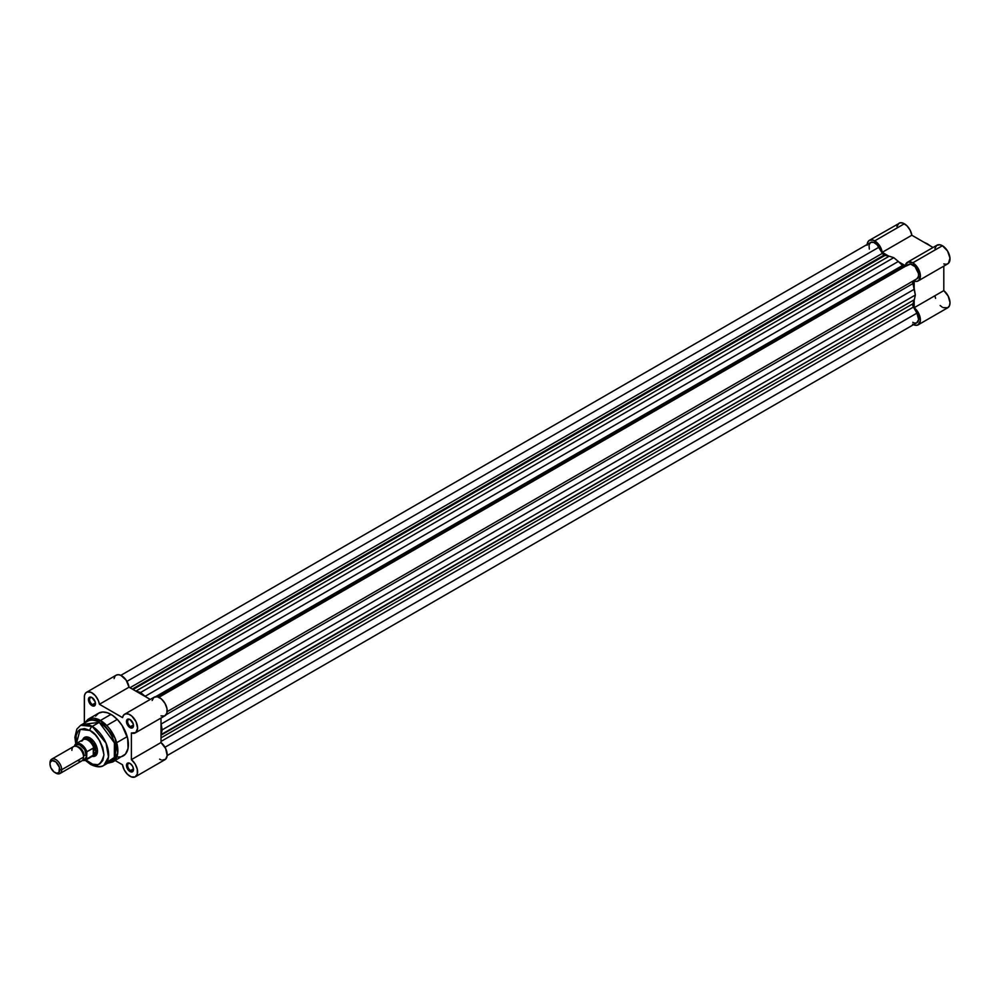 <?xml version="1.0" encoding="UTF-8"?>
<svg xmlns="http://www.w3.org/2000/svg" width="1000" height="1000" viewBox="0 0 1000 1000"><rect width="100%" height="100%" fill="white"/><g stroke="black" fill="none" stroke-linecap="round" stroke-linejoin="round"><path stroke-width="1.5" d="M930.725 246.15L927.375 243.837A3.312 1.913 120 0 0 926.488 243.7A3.312 1.913 -60 0 1 927.375 243.837A3.312 1.913 -60 0 1 927.925 244.525M867.163 244.462A10.762 6.212 60 0 1 869.362 240.325A10.762 6.212 60 0 1 874.737 240.85L904.35 223.762A10.762 6.212 -120 0 0 898.975 223.225L896.9 226.525M943.8 263.95L946.4 264.288L948.475 263.3L949.975 258.062L947.525 250.975L942.4 245.725A10.762 6.212 -120 0 0 937.013 245.188L907.4 262.288A10.762 6.212 60 0 1 912.788 262.812L942.4 245.725L939.812 244.75L936.6 245.463L934.912 248.562M918.162 280.925A10.762 6.212 60 0 1 914.188 281.05L916.787 281.388L918.863 280.4L920.362 275.163L917.913 268.062L912.788 262.812A10.762 6.212 60 0 1 919.812 272.3A10.762 6.212 60 0 1 918.162 280.925L947.775 263.825A10.762 6.212 -120 0 0 949.425 255.2A10.762 6.212 -120 0 0 942.4 245.725L912.788 262.812L907.925 262.038L905.3 265.663L898.925 261.988L905.3 265.663A10.762 6.212 60 0 1 907.4 262.288M892.537 272.613A26.488 15.288 60 0 1 893.188 273.363M934.912 295.738L935.562 298.363M940.15 305.525L942.175 307.087M943.213 307.638L947.775 307.75L949.463 305.763L950 302.575L948.175 296.062L943.8 290.613L943.8 266.125L943.8 290.613L914.188 307.7L919.188 314.475L920.35 320.838L918.162 324.85L915.588 325.312L912.562 324.188M933.037 247.488L911.838 235.238L910.15 230.2L906.938 225.775L902.875 223.075L900.125 222.8L869.362 240.325L873.263 240.162L877.325 242.862L880.537 247.288L882.225 252.338L888.6 256.012L882.225 252.338L911.838 235.238A10.762 6.212 -120 0 0 904.35 223.762L874.737 240.85A10.762 6.212 60 0 1 882.225 252.338L911.838 235.238L933.037 247.488M914.188 281.05L914.188 288.412L914.188 281.05M918.162 324.85L947.775 307.75A10.762 6.212 -120 0 0 949.663 300.038A10.762 6.212 -120 0 0 943.8 290.613L914.188 307.7L914.188 300.35L914.188 307.7A10.762 6.212 60 0 1 920.05 317.125A10.762 6.212 60 0 1 918.162 324.85A10.762 6.212 60 0 1 913.487 324.675M867.138 245.25L867.712 242.225L869.362 240.325M905.125 266.462L910.537 264.062L915.025 266.65L918.525 273.6L918.525 276.238L916.925 278.775L167.175 711.637L916.925 278.775A8.275 4.775 -120 0 0 916.925 269.212A8.275 4.775 -120 0 0 908.65 264.438L158.9 697.3L908.65 264.438L904.775 266.6L902.5 265.5A29.8 17.2 -120 0 0 898.325 261.462L893.763 257.663L140.575 692.513L135.412 690.863A29.8 17.2 60 0 1 136.025 691.05L889.2 256.2L893.763 257.663L140.575 692.513L145.137 696.312L898.325 261.462L902.5 265.5L155.712 696.65L902.5 265.5A3.312 1.913 -120 0 0 903.475 266.3L157.725 696.85L903.475 266.3A3.312 1.913 -120 0 0 905.125 266.475M884.05 255.087A3.312 1.913 -120 0 0 885.025 255.4L133.088 689.525L885.025 255.4L889.2 256.2A29.8 17.2 -120 0 0 885.025 255.4L884.05 255.087L132.338 689.087L884.05 255.087A3.312 1.913 -120 0 1 882.4 253.337L129.987 687.738L882.4 253.337L884.05 255.087M162.162 729.887L161.15 734.575L914.338 299.725L915.337 295.038L162.162 729.887L161.15 724.038L914.338 289.2A29.8 17.2 -120 0 0 912.938 283.562L166.137 714.712L912.938 283.562L915.337 295.038L162.162 729.887L161.15 734.575A29.8 17.2 60 0 1 161 735.188L914.338 299.725L912.938 303.75A29.8 17.2 -120 0 0 914.338 299.725L915.337 295.038L914.338 289.2L161.15 724.038L162.162 729.887M161 737.862L912.938 303.75A3.312 1.913 -120 0 0 913.413 307.05L161 741.45L913.413 307.05L916.925 313.137L912.987 306.15L912.938 303.75L161 737.862M164.975 747.262L916.925 313.137L164.975 747.262M162.35 760.15L165.662 759.175L167.175 755.562L916.925 322.7A8.275 4.775 -120 0 0 916.925 313.137L918.612 319.55L916.712 322.8M878.888 247.25A8.275 4.775 -120 0 0 870.6 242.475L873.6 242.35L876.988 244.688L882.4 253.337L878.888 247.25L126.938 681.388L878.888 247.25M136.025 691.05L889.2 256.2L893.763 257.663L898.325 261.462L145.137 696.312A29.8 17.2 60 0 1 145.75 696.825L140.575 692.513L136.025 691.05M913.413 280.8A3.312 1.913 -120 0 0 912.938 283.562L913.413 280.8M161 723.25A29.8 17.2 60 0 1 161.15 724.038L161 723.25M916.038 323.025L914.488 322.975M913.637 322.713L912.788 322.287M869.338 249.1L869 245.012L870.6 242.475L120.862 675.337L118.162 674.663L115.938 675.325M92.25 697.725A4.138 2.387 -120 0 0 89.612 699.725A4.138 2.387 -120 0 0 92.537 704.625L91.95 705.638A4.963 2.862 60 0 1 88.438 699.562A4.963 2.862 60 0 1 91.95 697.525L89.025 697.65L88.5 700.387L90.6 704.55L93.9 706.087L95.388 704.362L95.188 701.9L91.95 697.525A4.963 2.862 60 0 1 95.463 703.612A4.963 2.862 60 0 1 91.95 705.638L92.537 704.625A4.138 2.387 60 0 1 89.825 700.975A4.138 2.387 60 0 1 90.463 697.663A4.138 2.387 60 0 1 92.25 697.725M130.287 763.612A4.138 2.387 -120 0 0 127.65 765.612A4.138 2.387 -120 0 0 130.575 770.512L129.987 771.525A4.963 2.862 60 0 1 126.475 765.45A4.963 2.862 60 0 1 129.987 763.413L127.062 763.538L126.538 766.275L128.637 770.438L131.938 771.963L133.225 770.9L133.425 768.662L132.475 766.038L129.987 763.413A4.963 2.862 60 0 1 133.5 769.5A4.963 2.862 60 0 1 129.987 771.525L130.575 770.512A4.138 2.387 60 0 1 127.863 766.862A4.138 2.387 60 0 1 128.5 763.55A4.138 2.387 60 0 1 130.287 763.612M130.287 719.688A4.138 2.387 -120 0 0 127.65 721.688A4.138 2.387 -120 0 0 130.575 726.587L129.987 727.6A4.963 2.862 60 0 1 126.475 721.525A4.963 2.862 60 0 1 129.987 719.488L127.062 719.613L126.538 722.35L128.637 726.513L131.938 728.05L133.425 726.325L133.225 723.863L129.987 719.488A4.963 2.862 60 0 1 133.5 725.575A4.963 2.862 60 0 1 129.987 727.6L130.575 726.587A4.138 2.387 60 0 1 127.863 722.938A4.138 2.387 60 0 1 128.5 719.625A4.138 2.387 60 0 1 130.287 719.688M85.512 737.75A9.938 5.737 60 0 1 90.2 738.088A9.938 5.737 -120 0 0 84.763 738.337M82.65 739.85A10.762 6.212 60 0 1 89.9 737.913L86.988 736.9L84.513 737.375L82.438 740.675M122.025 756.488L123.3 755.888A24.663 14.238 -120 0 0 127.075 736.125A24.663 14.238 -120 0 0 110.962 714.388L100.425 720.475A24.663 14.238 60 0 1 116.538 742.212A24.663 14.238 60 0 1 112.762 761.975L117.737 753.037L115.113 738.225L100.425 720.475A1.65 0.95 120 0 0 99.262 722.362L114.438 742.913L114.312 757.463L106.788 762.438M89.9 730.475C96.538 733.388 101.225 741.5 103.938 754.8C101.225 764.963 96.538 767.663 89.9 762.913A3.312 1.913 120 0 0 90.588 764.425A3.312 1.913 -60 0 1 89.9 762.913L85.938 759.963L92.638 764.175L97.7 764.688L99.825 763.888L102.875 760.387L103.938 754.8L102.875 747.975L99.825 740.962L95.275 734.812L89.9 730.475A3.312 1.913 -60 0 1 92.238 726.413A3.312 1.913 120 0 0 89.9 730.475L84.525 728.6L79.963 729.488L78.225 730.938L76.125 735.575L76.425 743.487L80.2 729.362L89.9 730.475M103.825 765.413L108.5 757.013L106.037 743.1L92.238 726.413A23.175 13.375 60 0 1 107.375 746.838A23.175 13.375 60 0 1 103.825 765.413A23.175 13.375 60 0 1 92.238 764.262A3.312 1.913 -60 0 1 90.588 764.425C96.425 767.225 100.838 767.562 103.825 765.413L110.85 761.35A23.175 13.375 -120 0 0 114.4 742.788A23.175 13.375 -120 0 0 99.262 722.362L92.238 726.413L99.262 722.362A23.175 13.375 -120 0 0 87.675 721.213L80.65 725.275A23.175 13.375 60 0 1 92.238 726.413L80.65 725.275L76.838 729.125L74.887 737.262L75.775 743.888M129.987 776.25A10.762 6.212 60 0 1 122.513 764.775L115.2 760.562L122.513 764.775L124.188 769.825L127.4 774.25L131.387 776.912L135.113 776.925L137.3 774.1L137.3 769.3L135.113 763.95L131.387 759.65A10.762 6.212 60 0 1 137.25 769.075A10.762 6.212 60 0 1 135.363 776.787A10.762 6.212 60 0 1 129.987 776.25M95.412 702.962L92.537 704.625L95.412 702.962M133.45 724.925L130.575 726.587L133.45 724.925M133.45 768.85L130.575 770.512L133.45 768.85M159.6 759.163L161 759.812M167.175 755.562L165.675 748.587L161 742.55L161 718.062L161 742.55L131.387 759.65L131.387 732.987L131.387 759.65L161 742.55A10.762 6.212 -120 0 1 166.863 751.975A10.762 6.212 -120 0 1 164.975 759.688L135.363 776.787M161 715.9L164.662 715.925L166.863 713.238L166.988 708.6L164.975 703.35L161.425 698.975L157.35 696.762L153.925 697.325L152.125 700.512M86.562 692.262L116.175 675.175A10.762 6.212 -120 0 1 123.8 677.387A10.762 6.212 -120 0 1 129.037 687.188L99.425 704.275A10.762 6.212 60 0 0 94.2 694.488A10.762 6.212 60 0 0 86.562 692.262A10.762 6.212 60 0 0 84.338 697.188L84.338 723.138L84.462 695.65L85.475 693.225L87.362 691.925L91.237 692.425L95.337 695.675L98.413 700.688L99.425 704.275L129.037 687.188L150.25 699.425L129.037 687.188L126.137 680.113L120.85 675.337M115.087 676.125L114.075 678.562M124.612 714.225A10.762 6.212 60 0 0 122.513 717.613L99.425 704.275L122.513 717.613L123.675 715L125.875 713.787L128.737 714.163L131.812 716.075L136.05 721.725L137.587 728.188L135.775 732.588L131.387 732.987A10.762 6.212 60 0 0 135.363 732.862L164.975 715.763A10.762 6.212 -120 0 0 164.975 703.35A10.762 6.212 -120 0 0 154.225 697.138L124.612 714.225A10.762 6.212 60 0 1 135.363 720.438A10.762 6.212 60 0 1 135.363 732.862M107.525 763.275L112.762 761.975L125.463 754.087L128.075 748.337L127.65 738.312L122.025 725.35L117.638 719.775L112.675 715.475L107.562 712.812L102.75 712.025L98.637 713.162L95.588 716.15M117.638 756.988L120.65 756.862M84.712 724.188L99.262 722.362A1.65 0.95 -60 0 1 100.425 720.475L88.1 719.25A24.663 14.238 60 0 1 100.425 720.475L110.962 714.388A24.663 14.238 -120 0 0 98.637 713.162L88.1 719.25L84.362 723.138M91.388 756.162L94.125 756.438L96.225 755.225L97.362 752.712L97.362 749.287L94.125 741.825L89.9 737.913A10.762 6.212 60 0 1 97.5 751.087A10.762 6.212 60 0 1 92.2 756.388A9.938 5.737 60 0 0 93.812 755.9L96.938 754.1M94.562 755.312A9.938 5.737 -120 0 0 97.5 750.738A9.938 5.737 60 0 1 95.45 754.95M133.488 769.137A4.138 2.387 60 0 1 132.637 770.713A4.138 2.387 60 0 1 130.575 770.512A4.138 2.387 -120 0 0 133.488 769.137M133.488 725.212A4.138 2.387 60 0 1 132.637 726.787A4.138 2.387 60 0 1 130.575 726.587A4.138 2.387 -120 0 0 133.488 725.212M95.45 703.25A4.138 2.387 60 0 1 94.6 704.825A4.138 2.387 60 0 1 92.537 704.625A4.138 2.387 -120 0 0 95.45 703.25M77.725 760.475A8.275 4.775 -120 0 0 83.575 757.1A8.275 4.775 -120 0 0 77.725 746.963A8.275 4.775 -120 0 0 71.875 750.337M77.025 746.6A6.875 3.962 60 0 1 84.05 755.675A2.225 1.288 180 0 1 86.5 755.413A8.275 4.775 60 0 1 83.062 759.575M54.9 772.562L55.85 773.1A8.275 4.775 -120 0 0 61.7 769.725L59.8 769.725A6.938 4 60 0 1 54.9 772.562A6.938 4 60 0 1 50 764.062L50.375 762.113L52.175 760.612L55.862 761.9L59.425 767.35L58.975 772.4L56.775 773.213L53.95 771.9L50.825 767.688L50 764.062A6.938 4 60 0 1 54.9 761.237A6.938 4 60 0 1 59.8 769.725L61.7 769.725L83.575 757.1A8.275 4.775 -120 0 0 79.963 748.775A8.275 4.775 -120 0 0 73.587 746.55L51.712 759.175A8.275 4.775 60 0 1 58.087 761.4A8.275 4.775 60 0 1 61.7 769.725A8.275 4.775 -120 0 0 55.85 759.587A8.275 4.775 -120 0 0 50 762.975A8.275 4.775 60 0 1 51.712 759.175M82.662 739.875A9.938 5.737 60 0 1 83.875 738.7A9.938 5.737 60 0 1 91.538 741.363A9.938 5.737 60 0 1 95.862 751.35L97.487 750.425L93.287 755.212L84.975 760.125L82.513 760.288M86.662 752.125L86.625 752.513A9.188 5.3 60 0 0 80.65 744.525A9.188 5.3 60 0 0 74.688 745.625L76.325 743.938L78.787 743.763L83.4 746.825L86.625 752.513L86.625 758.438L86.85 751.75L93.287 748.037L93.287 755.212L93.287 748.037L93.7 754.912L93.7 748L95.862 751.35A9.938 5.737 -120 0 0 90.862 740.688A9.938 5.737 -120 0 0 82.975 739.463L82.2 740.375A9.513 5.5 60 0 1 88.375 740.462A9.513 5.5 60 0 1 93.975 748.3A9.513 5.5 -120 0 0 83.062 739.65L76.125 743.65A9.513 5.5 60 0 1 86.85 751.75L93.7 748L95.862 751.35L93.975 754.587A9.513 5.5 60 0 1 91.525 756.513L92.7 756.3A9.938 5.737 -120 0 0 95.862 751.35A9.938 5.737 60 0 1 93.812 755.9M82.888 759.562L84.787 759.2L86.388 756.663L84.787 749.638L79.513 744.737L76.513 744.862L75.25 746.325M81.65 741.038L81.675 741.188A9.513 5.5 60 0 1 82.2 740.375M86.85 751.75A9.513 5.5 -120 0 0 76.325 743.55A9.513 5.5 -120 0 0 74.912 744.862A9.513 5.5 60 0 1 76.125 743.65L74.787 745.037M93.7 754.912L86.85 758.925A9.513 5.5 60 0 1 85.65 760.138L92.587 756.137A9.513 5.5 -120 0 0 93.975 754.587L93.7 754.912M82.513 760.375A9.513 5.5 -120 0 0 85.45 760.238A9.513 5.5 -120 0 0 86.85 758.925L86.625 758.438A9.188 5.3 60 0 1 82.575 760.3M75.312 746.175A8.275 4.775 60 0 1 81.888 746.137A8.275 4.775 60 0 1 86.5 755.413A2.225 1.288 0 0 0 84.05 755.675A6.875 3.962 -120 0 0 77.925 746.725M59.988 773.512L81.862 760.888A8.275 4.775 -120 0 0 83.575 757.1L61.7 769.725A8.275 4.775 60 0 1 59.988 773.512A8.275 4.775 60 0 1 55.35 772.8M943.8 268.8L943.8 276.588M927.375 243.837L923.975 242.25M908.65 264.438L158.9 697.3M90.588 764.425L85.275 760.325M83.875 738.7L87 736.9M106.75 725.5L117.287 719.412M116.675 742.7L127.225 736.612M82.463 760.425L85.65 760.138"/></g></svg>
